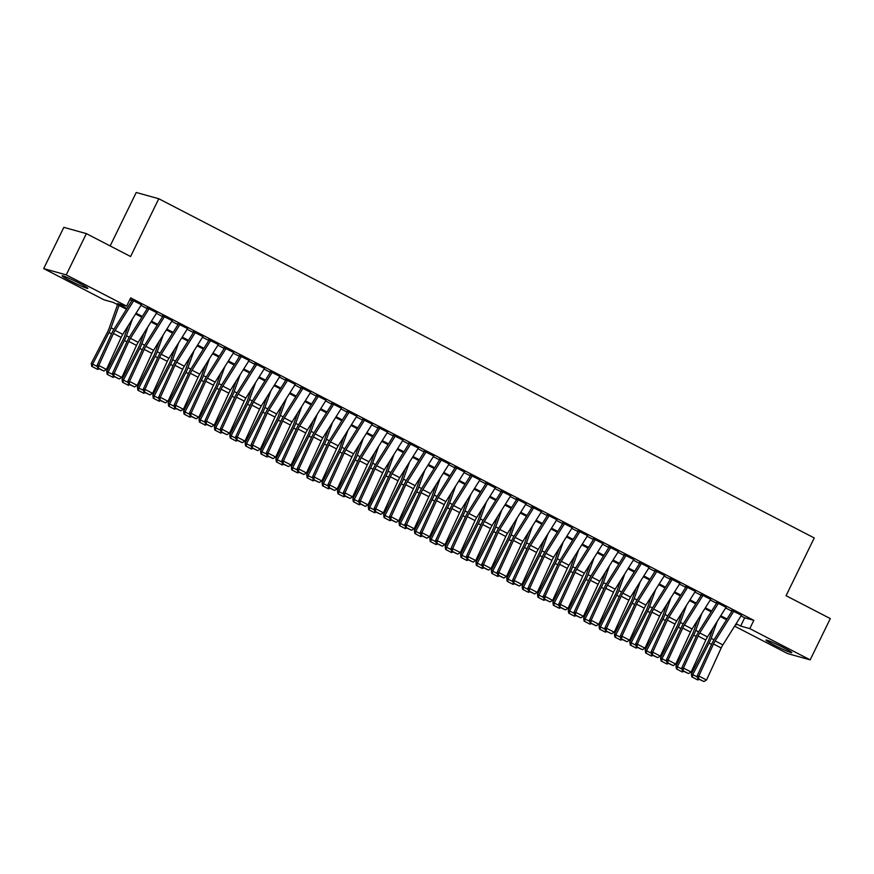 <?xml version="1.0" encoding="UTF-8"?>
<svg xmlns="http://www.w3.org/2000/svg" width="874" height="874" viewBox="0 0 874 874"><rect width="100%" height="100%" fill="white"/><g stroke="black" fill="none" stroke-linecap="round" stroke-linejoin="round"><path stroke-width="1.31" d="M79.731 283.416A14.355 0.95 26 0 1 87.87 288.387A14.355 0.95 26 0 1 70.226 280.772A14.355 0.95 26 0 1 62.076 275.802A14.355 0.95 26 0 1 79.731 283.416M783.65 647.7A14.355 0.95 26 0 1 791.8 652.659A14.355 0.95 26 0 1 774.146 645.045A14.355 0.95 26 0 1 766.006 640.074A14.355 0.95 26 0 1 783.65 647.7M110.157 245.933L136.235 192.477L158.773 198.748L814.24 537.947L786.065 595.707L830.3 618.595L810.176 659.859L787.638 653.588L734.619 626.145M126.468 309.254L113.227 302.404L104.093 299.858L43.7 268.602L66.238 274.884L126.632 306.14L117.498 303.595L126.959 308.489M66.238 274.884L86.362 233.62L63.824 227.349L43.7 268.602M141.38 304.731L131.646 299.815M156.774 312.695L147.029 307.779M172.156 320.66L162.411 315.733M187.539 328.613L177.804 323.697M202.932 336.577L193.187 331.661M218.314 344.542L208.569 339.625M233.697 352.506L223.963 347.59M249.09 360.47L239.345 355.543M264.472 368.435L254.738 363.508M279.866 376.388L270.121 371.472M295.248 384.352L285.503 379.436M310.631 392.317L300.896 387.401M326.024 400.281L316.279 395.365M341.406 408.245L331.661 403.318M356.789 416.199L347.054 411.283M372.182 424.163L362.437 419.247M387.564 432.127L377.83 427.211M402.947 440.092L393.213 435.176M418.34 448.056L408.595 443.129M433.723 456.01L423.988 451.093M449.116 463.974L439.371 459.058M464.498 471.938L454.753 467.022M479.881 479.902L470.146 474.986M495.274 487.867L485.529 482.951M510.656 495.831L500.922 490.904M526.039 503.785L516.305 498.868M541.432 511.749L531.687 506.833M556.814 519.713L547.08 514.797M572.208 527.678L562.463 522.761M587.59 535.642L577.845 530.715M602.973 543.595L593.238 538.679M618.366 551.56L608.621 546.643M633.748 559.524L624.003 554.608M649.131 567.488L639.397 562.572M664.524 575.453L654.779 570.525M679.906 583.417L670.172 578.49M695.289 591.37L685.555 586.454M710.682 599.335L700.937 594.418M726.065 607.299L716.33 602.383M741.032 615.93L744.67 617.809L753.814 620.354L130.663 297.881L126.632 306.14M129.811 299.629L131.854 300.689M140.965 305.397L147.236 308.642M156.348 313.362L162.619 316.607M171.741 321.326L178.012 324.571M187.123 329.29L193.394 332.535M202.506 337.244L208.788 340.499M217.899 345.208L224.17 348.453M233.282 353.172L239.552 356.417M248.664 361.137L254.946 364.382M264.057 369.101L270.328 372.346M279.44 377.065L285.711 380.31M294.822 385.019L301.104 388.274M310.215 392.983L316.486 396.228M325.598 400.947L331.869 404.192M340.991 408.912L347.262 412.157M356.373 416.876L362.644 420.121M371.756 424.83L378.038 428.085M387.149 432.794L393.42 436.039M402.532 440.758L408.803 444.003M417.914 448.723L424.196 451.967M433.307 456.687L439.578 459.932M448.69 464.651L454.961 467.896M464.083 472.605L470.354 475.86M479.465 480.569L485.736 483.814M494.848 488.533L501.13 491.778M510.241 496.498L516.512 499.742M525.624 504.462L531.895 507.707M541.006 512.415L547.288 515.671M556.399 520.38L562.67 523.624M571.782 528.344L578.053 531.589M587.164 536.308L593.446 539.553M602.557 544.273L608.828 547.517M617.94 552.226L624.222 555.482M633.333 560.19L639.604 563.435M648.716 568.155L654.987 571.399M664.098 576.119L670.38 579.364M679.491 584.083L685.762 587.328M694.874 592.048L701.145 595.292M710.256 600.001L716.538 603.257M725.649 607.965L731.92 611.21M741.458 615.263L731.713 610.347M86.362 233.62L130.597 256.519L158.773 198.748M753.814 620.354L749.783 628.614L810.176 659.859M736.137 623.73L740.649 626.068L749.783 628.614M136.071 313.198L142.342 316.443M151.453 321.162L157.724 324.407M166.836 329.127L173.118 332.371M182.229 337.091L188.5 340.336M197.611 345.055L203.882 348.3M213.005 353.009L219.276 356.264M228.387 360.973L234.658 364.218M243.77 368.937L250.051 372.182M259.163 376.902L265.434 380.146M274.545 384.866L280.816 388.111M289.928 392.819L296.21 396.075M305.321 400.784L311.592 404.028M320.703 408.748L326.974 411.993M336.086 416.712L342.368 419.957M351.479 424.677L357.75 427.921M366.862 432.641L373.132 435.886M382.255 440.594L388.526 443.85M397.637 448.559L403.908 451.803M413.02 456.523L419.302 459.768M428.413 464.487L434.684 467.732M443.795 472.452L450.066 475.696M459.178 480.405L465.46 483.661M474.571 488.369L480.842 491.614M489.953 496.334L496.224 499.578M505.347 504.298L511.618 507.543M520.729 512.262L527 515.507M536.112 520.216L542.393 523.471M551.505 528.18L557.776 531.425M566.887 536.144L573.158 539.389M582.27 544.109L588.552 547.353M597.663 552.073L603.934 555.318M613.045 560.037L619.316 563.282M628.428 567.991L634.71 571.246M643.821 575.955L650.092 579.2M659.204 583.919L665.485 587.164M674.597 591.884L680.868 595.128M689.979 599.848L696.25 603.093M705.362 607.801L711.644 611.057M720.755 615.766L727.026 619.011M735.558 624.648L736.378 624.877L735.657 624.506M726.545 619.786L720.274 616.541M711.152 611.822L704.881 608.577M695.77 603.858L689.499 600.613M680.387 595.893L674.105 592.648M664.994 587.94L658.723 584.684M649.611 579.975L643.34 576.731M634.229 572.011L627.947 568.766M618.836 564.047L612.565 560.802M603.453 556.082L597.182 552.838M588.06 548.129L581.789 544.873M572.678 540.165L566.407 536.92M557.295 532.2L551.013 528.956M541.902 524.236L535.631 520.991M526.519 516.272L520.249 513.027M511.137 508.307L504.855 505.063M495.744 500.354L489.473 497.098M480.361 492.39L474.09 489.145M464.979 484.425L458.697 481.181M449.586 476.461L443.315 473.216M434.203 468.497L427.921 465.252M418.81 460.543L412.539 457.288M403.427 452.579L397.157 449.334M388.045 444.615L381.763 441.37M372.652 436.65L366.381 433.406M357.269 428.686L350.998 425.441M341.887 420.733L335.605 417.477M326.494 412.768L320.223 409.524M311.111 404.804L304.84 401.559M295.718 396.84L289.447 393.595M280.336 388.875L274.065 385.631M264.953 380.911L258.671 377.666M249.56 372.958L243.289 369.702M234.177 364.993L227.906 361.749M218.795 357.029L212.513 353.784M203.402 349.065L197.131 345.82M188.019 341.1L181.748 337.856M172.626 333.147L166.355 329.891M157.244 325.183L150.973 321.938M141.861 317.218L135.579 313.974M744.67 617.809L740.649 626.068M741.567 615.077L722.864 644.892A9.199 3.103 -62.6 0 0 721.192 647.973L706.542 680.005L698.85 676.028L698.512 678.737L697.845 678.694L703.898 681.523L698.512 678.737M733.876 611.101L715.172 640.904A9.199 3.103 -62.6 0 0 713.501 643.996L698.85 676.028L697.179 675.897L711.84 643.876A13.798 4.654 117.4 0 1 714.331 639.244L732.281 610.642M697.179 675.897L697.845 678.694M703.898 681.523L706.542 680.005M713.108 627.958L709.087 639.211A9.199 3.103 117.4 0 1 707.7 642.379L691.345 673.93L692.721 674.652L709.076 643.1A13.798 4.654 -62.6 0 0 711.152 638.348L717.183 621.458M699.047 679.306L697.747 679.95L691.815 676.869L691.345 673.93M692.361 677.164L692.721 674.652L697.474 677.121M726.185 607.113L707.47 636.928A9.199 3.103 -62.6 0 0 705.81 640.019L691.159 672.04L683.457 668.064L683.129 670.773L682.463 670.729L688.515 673.559L683.129 670.773M718.494 603.136L699.779 632.951A9.199 3.103 -62.6 0 0 698.118 636.032L683.457 668.064L681.796 667.933L696.458 635.911A13.798 4.654 117.4 0 1 698.949 631.279L716.899 602.678M681.796 667.933L682.463 670.729M688.515 673.559L691.159 672.04M710.791 599.149L692.088 628.963A9.199 3.103 -62.6 0 0 690.427 632.055L675.766 664.076L668.075 660.099L667.747 662.809L667.081 662.765L673.133 665.606L667.747 662.809M703.1 595.172L684.397 624.986A9.199 3.103 -62.6 0 0 682.725 628.067L668.075 660.099L666.414 659.968L681.064 627.947A13.798 4.654 117.4 0 1 683.566 623.315L701.516 594.713M666.414 659.968L667.081 662.765M673.133 665.606L675.766 664.076M695.409 591.195L676.705 620.999A9.199 3.103 -62.6 0 0 675.034 624.091L660.383 656.123L652.692 652.135L652.354 654.855L651.687 654.801L657.74 657.641L652.354 654.855M687.718 587.208L669.003 617.022A9.199 3.103 -62.6 0 0 667.343 620.114L652.692 652.135L651.021 652.015L665.682 619.983A13.798 4.654 117.4 0 1 668.173 615.351L686.123 586.749M651.021 652.015L651.687 654.801M657.74 657.641L660.383 656.123M680.027 583.231L661.312 613.045A9.199 3.103 -62.6 0 0 659.651 616.126L644.99 648.158L637.299 644.171L636.971 646.891L636.305 646.836L642.357 649.677L636.971 646.891M672.324 579.244L653.621 609.058A9.199 3.103 -62.6 0 0 651.96 612.15L637.299 644.171L635.638 644.051L650.289 612.019A13.798 4.654 117.4 0 1 652.791 607.386L670.74 578.785M635.638 644.051L636.305 646.836M642.357 649.677L644.99 648.158M697.714 619.994L693.705 631.257A9.199 3.103 117.4 0 1 692.317 634.415L675.963 665.977L677.328 666.698L693.683 635.136A13.798 4.654 -62.6 0 0 695.77 630.394L701.8 613.493M683.665 671.341L682.365 671.986L676.421 668.905L675.963 665.977M676.979 669.2L677.328 666.698L682.091 669.156M682.332 612.029L678.311 623.293A9.199 3.103 117.4 0 1 676.924 626.461L660.569 658.013L661.946 658.734L678.3 627.171A13.798 4.654 -62.6 0 0 680.376 622.43L686.407 605.529M668.271 663.388L666.971 664.021L661.039 660.952L660.569 658.013M661.585 661.236L661.946 658.734L666.698 661.192M666.949 604.065L662.929 615.329A9.199 3.103 117.4 0 1 661.542 618.497L645.187 650.048L646.563 650.769L662.918 619.218A13.798 4.654 -62.6 0 0 664.994 614.466L671.024 597.565M652.889 655.424L651.589 656.057L645.657 652.987L645.187 650.048M646.203 653.271L646.563 650.769L651.316 653.228M651.556 596.101L647.536 607.364A9.199 3.103 117.4 0 1 646.159 610.533L629.804 642.084L631.17 642.805L647.525 611.254A13.798 4.654 -62.6 0 0 649.611 606.501L655.642 589.6M637.496 647.459L636.196 648.093L630.263 645.023L629.804 642.084M630.809 645.307L631.17 642.805L635.922 645.263M664.633 575.267L645.93 605.081A9.199 3.103 -62.6 0 0 644.269 608.162L629.608 640.194L621.917 636.206L621.578 638.927L620.922 638.872L626.964 641.713L621.578 638.927M656.942 571.29L638.239 601.094A9.199 3.103 -62.6 0 0 636.567 604.185L621.917 636.206L620.256 636.086L634.906 604.065A13.798 4.654 117.4 0 1 637.408 599.422L655.347 570.82M620.256 636.086L620.922 638.872M626.964 641.713L629.608 640.194M636.174 588.147L632.153 599.4A9.199 3.103 117.4 0 1 630.766 602.568L614.411 634.12L615.788 634.841L632.142 603.289A13.798 4.654 -62.6 0 0 634.218 598.537L640.249 581.647M622.113 639.495L620.813 640.139L614.881 637.059L614.411 634.12M615.427 637.354L615.788 634.841L620.54 637.299M649.251 567.302L630.547 597.117A9.199 3.103 -62.6 0 0 628.876 600.209L614.225 632.23L606.523 628.253L606.195 630.962L605.529 630.919L611.582 633.748L606.195 630.962M641.56 563.326L622.845 593.129A9.199 3.103 -62.6 0 0 621.185 596.221L606.523 628.253L604.863 628.122L619.524 596.101A13.798 4.654 117.4 0 1 622.015 591.469L639.965 562.867M604.863 628.122L605.529 630.919M611.582 633.748L614.225 632.23M620.791 580.183L616.771 591.436A9.199 3.103 117.4 0 1 615.383 594.604L599.029 626.155L600.405 626.876L616.76 595.325A13.798 4.654 -62.6 0 0 618.836 590.584L624.866 573.683M606.731 631.531L605.431 632.175L599.488 629.094L599.029 626.155M600.045 629.389L600.405 626.876L605.158 629.346M633.869 559.338L615.154 589.152A9.199 3.103 -62.6 0 0 613.493 592.244L598.832 624.265L591.141 620.289L590.813 622.998L590.147 622.954L596.199 625.795L590.813 622.998M626.166 555.361L607.463 585.176A9.199 3.103 -62.6 0 0 605.802 588.257L591.141 620.289L589.48 620.158L604.131 588.136A13.798 4.654 117.4 0 1 606.632 583.504L624.582 554.903M589.48 620.158L590.147 622.954M596.199 625.795L598.832 624.265M605.398 572.219L601.378 583.482A9.199 3.103 117.4 0 1 599.99 586.64L583.635 618.202L585.012 618.923L601.367 587.361A13.798 4.654 -62.6 0 0 603.453 582.619L609.484 565.718M591.337 623.577L590.037 624.211L584.105 621.141L583.635 618.202M584.651 621.425L585.012 618.923L589.764 621.381M618.475 551.385L599.772 581.188A9.199 3.103 -62.6 0 0 598.1 584.28L583.45 616.301L575.758 612.324L575.42 615.045L574.753 614.99L580.806 617.831L575.42 615.045M610.784 547.397L592.08 577.211A9.199 3.103 -62.6 0 0 590.409 580.303L575.758 612.324L574.087 612.204L588.748 580.172A13.798 4.654 117.4 0 1 591.239 575.54L609.189 546.938M574.087 612.204L574.753 614.99M580.806 617.831L583.45 616.301M590.016 564.254L585.995 575.518A9.199 3.103 117.4 0 1 584.608 578.686L568.253 610.238L569.63 610.959L585.984 579.407A13.798 4.654 -62.6 0 0 588.06 574.655L594.091 557.754M575.955 615.613L574.655 616.246L568.723 613.177L568.253 610.238M569.269 613.461L569.63 610.959L574.382 613.417M603.093 543.42L584.378 573.224A9.199 3.103 -62.6 0 0 582.718 576.316L568.067 608.348L560.365 604.36L560.037 607.08L559.371 607.026L565.423 609.866L560.037 607.08M595.402 539.433L576.687 569.247A9.199 3.103 -62.6 0 0 575.026 572.339L560.365 604.36L558.704 604.24L573.366 572.208A13.798 4.654 117.4 0 1 575.857 567.576L593.807 538.974M558.704 604.24L559.371 607.026M565.423 609.866L568.067 608.348M574.622 556.29L570.613 567.554A9.199 3.103 117.4 0 1 569.225 570.722L552.871 602.273L554.247 602.994L570.591 571.443A13.798 4.654 -62.6 0 0 572.678 566.691L578.708 549.79M560.573 607.649L559.273 608.282L553.329 605.212L552.871 602.273M553.887 605.496L554.247 602.994L558.999 605.453M587.699 535.456L568.996 565.27A9.199 3.103 -62.6 0 0 567.335 568.351L552.674 600.383L544.983 596.396L544.655 599.116L543.989 599.061L550.041 601.902L544.655 599.116M580.008 531.468L561.305 561.283A9.199 3.103 -62.6 0 0 559.644 564.375L544.983 596.396L543.322 596.276L557.973 564.243A13.798 4.654 117.4 0 1 560.474 559.611L578.424 531.01M543.322 596.276L543.989 599.061M550.041 601.902L552.674 600.383M559.24 548.337L555.219 559.589A9.199 3.103 117.4 0 1 553.832 562.758L537.477 594.309L538.854 595.03L555.208 563.479A13.798 4.654 -62.6 0 0 557.284 558.726L563.315 541.836M545.179 599.684L543.879 600.329L537.947 597.248L537.477 594.309M538.493 597.532L538.854 595.03L543.606 597.488M572.317 527.492L553.613 557.306A9.199 3.103 -62.6 0 0 551.942 560.398L537.292 592.419L529.6 588.442L529.262 591.152L528.595 591.108L534.648 593.938L529.262 591.152M564.626 523.515L545.911 553.318A9.199 3.103 -62.6 0 0 544.251 556.41L529.6 588.442L527.929 588.311L542.59 556.29A13.798 4.654 117.4 0 1 545.081 551.658L563.031 523.056M527.929 588.311L528.595 591.108M534.648 593.938L537.292 592.419M543.857 540.372L539.837 551.625A9.199 3.103 117.4 0 1 538.45 554.793L522.095 586.345L523.471 587.066L539.826 555.514A13.798 4.654 -62.6 0 0 541.902 550.762L547.932 533.872M529.797 591.72L528.497 592.364L522.565 589.284L522.095 586.345M523.111 589.579L523.471 587.066L528.224 589.535M556.935 519.527L538.22 549.342A9.199 3.103 -62.6 0 0 536.56 552.434L521.898 584.455L514.207 580.478L513.879 583.187L513.213 583.144L519.265 585.973L513.879 583.187M549.233 515.551L530.529 545.365A9.199 3.103 -62.6 0 0 528.868 548.446L514.207 580.478L512.546 580.347L527.197 548.326A13.798 4.654 117.4 0 1 529.699 543.694L547.648 515.092M512.546 580.347L513.213 583.144M519.265 585.973L521.898 584.455M528.464 532.408L524.444 543.672A9.199 3.103 117.4 0 1 523.067 546.829L506.712 578.391L508.078 579.112L524.433 547.55A13.798 4.654 -62.6 0 0 526.519 542.809L532.55 525.908M514.404 583.756L513.104 584.4L507.171 581.319L506.712 578.391M507.728 581.614L508.078 579.112L512.841 581.571M513.082 524.444L509.061 535.707A9.199 3.103 117.4 0 1 507.674 538.876L491.319 570.427L492.696 571.148L509.05 539.597A13.798 4.654 -62.6 0 0 511.126 534.844L517.157 517.943M499.021 575.802L497.721 576.436L491.789 573.366L491.319 570.427M492.335 573.65L492.696 571.148L497.448 573.606M497.699 516.479L493.679 527.743A9.199 3.103 117.4 0 1 492.291 530.911L475.937 562.463L477.313 563.184L493.668 531.632A13.798 4.654 -62.6 0 0 495.744 526.88L501.774 509.979M483.639 567.838L482.339 568.471L476.396 565.402L475.937 562.463M476.953 565.686L477.313 563.184L482.066 565.642M541.541 511.563L522.838 541.377A9.199 3.103 -62.6 0 0 521.177 544.469L506.516 576.49L498.825 572.514L498.497 575.234L497.83 575.179L503.872 578.02L498.497 575.234M533.85 507.586L515.147 537.401A9.199 3.103 -62.6 0 0 513.475 540.482L498.825 572.514L497.164 572.394L511.814 540.361A13.798 4.654 117.4 0 1 514.316 535.729L532.255 507.128M497.164 572.394L497.83 575.179M503.872 578.02L506.516 576.49M526.159 503.61L507.455 533.413A9.199 3.103 -62.6 0 0 505.784 536.505L491.133 568.537L483.442 564.549L483.103 567.27L482.437 567.215L488.49 570.056L483.103 567.27M518.468 499.622L499.753 529.436A9.199 3.103 -62.6 0 0 498.093 532.528L483.442 564.549L481.771 564.429L496.432 532.397A13.798 4.654 117.4 0 1 498.923 527.765L516.873 499.163M481.771 564.429L482.437 567.215M488.49 570.056L491.133 568.537M510.777 495.645L492.062 525.46A9.199 3.103 -62.6 0 0 490.401 528.541L475.74 560.573L468.049 556.585L467.721 559.305L467.055 559.251L473.107 562.091L467.721 559.305M503.074 491.658L484.371 521.472A9.199 3.103 -62.6 0 0 482.71 524.564L468.049 556.585L466.388 556.465L481.039 524.433A13.798 4.654 117.4 0 1 483.541 519.801L501.49 491.199M466.388 556.465L467.055 559.251M473.107 562.091L475.74 560.573M482.306 508.515L478.286 519.779A9.199 3.103 117.4 0 1 476.898 522.947L460.554 554.498L461.92 555.219L478.275 523.668A13.798 4.654 -62.6 0 0 480.361 518.916L486.392 502.015M468.246 559.873L466.945 560.507L461.013 557.437L460.554 554.498M461.559 557.721L461.92 555.219L466.672 557.678M495.383 487.681L476.68 517.495A9.199 3.103 -62.6 0 0 475.019 520.576L460.358 552.608L452.666 548.632L452.328 551.341L451.661 551.286L457.714 554.127L452.328 551.341M487.692 483.704L468.988 513.508A9.199 3.103 -62.6 0 0 467.317 516.6L452.666 548.632L450.995 548.501L465.656 516.479A13.798 4.654 117.4 0 1 468.147 511.847L486.097 483.246M450.995 548.501L451.661 551.286M457.714 554.127L460.358 552.608M466.924 500.562L462.903 511.814A9.199 3.103 117.4 0 1 461.516 514.983L445.161 546.534L446.538 547.255L462.892 515.704A13.798 4.654 -62.6 0 0 464.968 510.951L470.999 494.061M452.863 551.909L451.563 552.554L445.631 549.473L445.161 546.534M446.177 549.768L446.538 547.255L451.29 549.713M480.001 479.717L461.286 509.531A9.199 3.103 -62.6 0 0 459.626 512.623L444.975 544.644L437.273 540.667L436.945 543.377L436.279 543.333L442.331 546.163L436.945 543.377M472.31 475.74L453.595 505.554A9.199 3.103 -62.6 0 0 451.934 508.635L437.273 540.667L435.613 540.536L450.274 508.515A13.798 4.654 117.4 0 1 452.765 503.883L470.715 475.281M435.613 540.536L436.279 543.333M442.331 546.163L444.975 544.644M451.53 492.597L447.521 503.861A9.199 3.103 117.4 0 1 446.133 507.018L429.779 538.581L431.155 539.291L447.499 507.739A13.798 4.654 -62.6 0 0 449.586 502.998L455.616 486.097M437.481 543.945L436.181 544.589L430.237 541.509L429.779 538.581M430.795 541.804L431.155 539.291L435.908 541.76M464.607 471.752L445.904 501.567A9.199 3.103 -62.6 0 0 444.243 504.659L429.582 536.68L421.891 532.703L421.563 535.412L420.897 535.369L426.949 538.209L421.563 535.412M456.916 467.776L438.213 497.59A9.199 3.103 -62.6 0 0 436.552 500.671L421.891 532.703L420.23 532.572L434.881 500.551A13.798 4.654 117.4 0 1 437.382 495.919L455.332 467.317M420.23 532.572L420.897 535.369M426.949 538.209L429.582 536.68M436.148 484.633L432.127 495.897A9.199 3.103 117.4 0 1 430.74 499.054L414.385 530.616L415.762 531.337L432.117 499.775A13.798 4.654 -62.6 0 0 434.192 495.034L440.234 478.133M422.087 535.991L420.787 536.625L414.855 533.555L414.385 530.616M415.401 533.839L415.762 531.337L420.514 533.796M449.225 463.799L430.521 493.602A9.199 3.103 -62.6 0 0 428.85 496.694L414.2 528.715L406.508 524.739L406.17 527.459L405.503 527.404L411.556 530.245L406.17 527.459M441.534 459.811L422.83 489.626A9.199 3.103 -62.6 0 0 421.159 492.718L406.508 524.739L404.837 524.619L419.498 492.586A13.798 4.654 117.4 0 1 421.989 487.954L439.939 459.353M404.837 524.619L405.503 527.404M411.556 530.245L414.2 528.715M420.765 476.669L416.745 487.932A9.199 3.103 117.4 0 1 415.358 491.101L399.003 522.652L400.379 523.373L416.734 491.822A13.798 4.654 -62.6 0 0 418.81 487.069L424.84 470.168M406.705 528.027L405.405 528.661L399.473 525.591L399.003 522.652M400.019 525.875L400.379 523.373L405.132 525.831M433.843 455.835L415.128 485.638A9.199 3.103 -62.6 0 0 413.468 488.73L398.806 520.762L391.115 516.774L390.787 519.495L390.121 519.44L396.173 522.281L390.787 519.495M426.151 451.847L407.437 481.661A9.199 3.103 -62.6 0 0 405.776 484.753L391.115 516.774L389.454 516.654L404.116 484.622A13.798 4.654 117.4 0 1 406.607 479.99L424.556 451.388M389.454 516.654L390.121 519.44M396.173 522.281L398.806 520.762M405.372 468.704L401.352 479.968A9.199 3.103 117.4 0 1 399.975 483.136L383.62 514.688L384.986 515.409L401.341 483.857A13.798 4.654 -62.6 0 0 403.427 479.105L409.458 462.204M391.323 520.063L390.023 520.696L384.079 517.627L383.62 514.688M384.636 517.911L384.986 515.409L389.749 517.867M418.449 447.87L399.746 477.685A9.199 3.103 -62.6 0 0 398.085 480.766L383.424 512.798L375.733 508.81L375.405 511.53L374.738 511.476L380.78 514.316L375.405 511.53M410.758 443.894L392.055 473.697A9.199 3.103 -62.6 0 0 390.383 476.789L375.733 508.81L374.072 508.69L388.722 476.658A13.798 4.654 117.4 0 1 391.224 472.026L409.163 443.424M374.072 508.69L374.738 511.476M380.78 514.316L383.424 512.798M389.99 460.751L385.969 472.004A9.199 3.103 117.4 0 1 384.582 475.172L368.227 506.723L369.604 507.444L385.958 475.893A13.798 4.654 -62.6 0 0 388.034 471.141L394.065 454.251M375.929 512.098L374.629 512.743L368.697 509.662L368.227 506.723M369.243 509.957L369.604 507.444L374.356 509.903M403.067 439.906L384.363 469.72A9.199 3.103 -62.6 0 0 382.692 472.812L368.041 504.833L360.35 500.857L360.012 503.566L359.345 503.522L365.398 506.352L360.012 503.566M395.376 435.929L376.661 465.733A9.199 3.103 -62.6 0 0 375.001 468.825L360.35 500.857L358.679 500.726L373.34 468.704A13.798 4.654 117.4 0 1 375.831 464.072L393.781 435.471M358.679 500.726L359.345 503.522M365.398 506.352L368.041 504.833M374.607 452.787L370.587 464.039A9.199 3.103 117.4 0 1 369.199 467.208L352.845 498.759L354.221 499.48L370.576 467.929A13.798 4.654 -62.6 0 0 372.652 463.187L378.682 446.286M360.547 504.134L359.247 504.779L353.315 501.698L352.845 498.759M353.861 501.993L354.221 499.48L358.974 501.949M387.685 431.942L368.97 461.756A9.199 3.103 -62.6 0 0 367.309 464.848L352.648 496.869L344.957 492.892L344.629 495.602L343.963 495.558L350.015 498.388L344.629 495.602M379.982 427.965L361.279 457.779A9.199 3.103 -62.6 0 0 359.618 460.86L344.957 492.892L343.296 492.761L357.947 460.74A13.798 4.654 117.4 0 1 360.449 456.108L378.398 427.506M343.296 492.761L343.963 495.558M350.015 498.388L352.648 496.869M372.291 423.977L353.588 453.792A9.199 3.103 -62.6 0 0 351.927 456.884L337.266 488.905L329.574 484.928L329.236 487.648L328.58 487.594L334.622 490.434L329.236 487.648M364.6 420.001L345.896 449.815A9.199 3.103 -62.6 0 0 344.225 452.907L329.574 484.928L327.903 484.808L342.564 452.776A13.798 4.654 117.4 0 1 345.066 448.144L363.005 419.542M327.903 484.808L328.58 487.594M334.622 490.434L337.266 488.905M356.909 416.024L338.205 445.827A9.199 3.103 -62.6 0 0 336.534 448.919L321.883 480.951L314.181 476.964L313.853 479.684L313.187 479.629L319.239 482.47L313.853 479.684M349.218 412.036L330.503 441.851A9.199 3.103 -62.6 0 0 328.843 444.942L314.181 476.964L312.521 476.843L327.182 444.811A13.798 4.654 117.4 0 1 329.673 440.179L347.623 411.578M312.521 476.843L313.187 479.629M319.239 482.47L321.883 480.951M359.214 444.822L355.194 456.086A9.199 3.103 117.4 0 1 353.817 459.243L337.462 490.806L338.828 491.527L355.183 459.964A13.798 4.654 -62.6 0 0 357.269 455.223L363.3 438.322M345.154 496.17L343.853 496.814L337.921 493.744L337.462 490.806M338.467 494.029L338.828 491.527L343.58 493.985M343.832 436.858L339.811 448.122A9.199 3.103 117.4 0 1 338.424 451.29L322.069 482.841L323.446 483.562L339.8 452.011A13.798 4.654 -62.6 0 0 341.876 447.259L347.907 430.358M329.771 488.216L328.471 488.85L322.539 485.78L322.069 482.841M323.085 486.064L323.446 483.562L328.198 486.02M328.438 428.894L324.429 440.157A9.199 3.103 117.4 0 1 323.041 443.326L306.687 474.877L308.063 475.598L324.418 444.047A13.798 4.654 -62.6 0 0 326.494 439.294L332.524 422.393M314.389 480.252L313.089 480.886L307.145 477.816L306.687 474.877M307.703 478.1L308.063 475.598L312.816 478.056M341.526 408.06L322.812 437.874A9.199 3.103 -62.6 0 0 321.151 440.955L306.49 472.987L298.799 468.999L298.471 471.72L297.805 471.665L303.857 474.506L298.471 471.72M333.824 404.072L315.121 433.886A9.199 3.103 -62.6 0 0 313.46 436.978L298.799 468.999L297.138 468.879L311.789 436.847A13.798 4.654 117.4 0 1 314.29 432.215L332.24 403.613M297.138 468.879L297.805 471.665M303.857 474.506L306.49 472.987M313.056 420.94L309.035 432.193A9.199 3.103 117.4 0 1 307.648 435.361L291.293 466.913L292.67 467.634L309.025 436.082A13.798 4.654 -62.6 0 0 311.1 431.33L317.142 414.429M298.995 472.288L297.695 472.932L291.763 469.851L291.293 466.913M292.309 470.136L292.67 467.634L297.422 470.092M326.133 400.095L307.429 429.91A9.199 3.103 -62.6 0 0 305.758 432.991L291.108 465.023L283.416 461.046L283.078 463.755L282.411 463.712L288.464 466.541L283.078 463.755M318.442 396.119L299.738 425.922A9.199 3.103 -62.6 0 0 298.067 429.014L283.416 461.046L281.745 460.915L296.406 428.894A13.798 4.654 117.4 0 1 298.897 424.261L316.847 395.66M281.745 460.915L282.411 463.712M288.464 466.541L291.108 465.023M297.673 412.976L293.653 424.229A9.199 3.103 117.4 0 1 292.266 427.397L275.911 458.948L277.287 459.669L293.642 428.118A13.798 4.654 -62.6 0 0 295.718 423.366L301.748 406.476M283.613 464.323L282.313 464.968L276.381 461.887L275.911 458.948M276.927 462.182L277.287 459.669L282.04 462.138M310.751 392.131L292.036 421.945A9.199 3.103 -62.6 0 0 290.376 425.037L275.725 457.058L268.023 453.082L267.695 455.791L267.029 455.747L273.081 458.577L267.695 455.791M303.059 388.154L284.345 417.969A9.199 3.103 -62.6 0 0 282.684 421.049L268.023 453.082L266.362 452.951L281.024 420.929A13.798 4.654 117.4 0 1 283.515 416.297L301.464 387.695M266.362 452.951L267.029 455.747M273.081 458.577L275.725 457.058M282.28 405.012L278.271 416.275A9.199 3.103 117.4 0 1 276.883 419.433L260.528 450.995L261.894 451.716L278.249 420.154A13.798 4.654 -62.6 0 0 280.336 415.412L286.366 398.511M268.231 456.359L266.931 457.004L260.987 453.923L260.528 450.995M261.545 454.218L261.894 451.716L266.657 454.174M295.357 384.167L276.654 413.981A9.199 3.103 -62.6 0 0 274.993 417.073L260.332 449.094L252.641 445.117L252.313 447.827L251.646 447.783L257.699 450.623L252.313 447.827M287.666 380.19L268.963 410.004A9.199 3.103 -62.6 0 0 267.302 413.085L252.641 445.117L250.98 444.986L265.63 412.965A13.798 4.654 117.4 0 1 268.132 408.333L286.082 379.731M250.98 444.986L251.646 447.783M257.699 450.623L260.332 449.094M266.898 397.047L262.877 408.311A9.199 3.103 117.4 0 1 261.49 411.479L245.135 443.031L246.512 443.752L262.866 412.189A13.798 4.654 -62.6 0 0 264.942 407.448L270.973 390.547M252.837 448.406L251.537 449.039L245.605 445.969L245.135 443.031M246.151 446.253L246.512 443.752L251.264 446.21M279.975 376.213L261.271 406.017A9.199 3.103 -62.6 0 0 259.6 409.108L244.949 441.141L237.258 437.153L236.92 439.873L236.253 439.819L242.306 442.659L236.92 439.873M272.284 372.226L253.569 402.04A9.199 3.103 -62.6 0 0 251.909 405.132L237.258 437.153L235.587 437.033L250.248 405.001A13.798 4.654 117.4 0 1 252.739 400.368L270.689 371.767M235.587 437.033L236.253 439.819M242.306 442.659L244.949 441.141M264.593 368.249L245.878 398.063A9.199 3.103 -62.6 0 0 244.217 401.144L229.556 433.176L221.865 429.189L221.537 431.909L220.871 431.854L226.923 434.695L221.537 431.909M256.89 364.261L238.187 394.076A9.199 3.103 -62.6 0 0 236.526 397.167L221.865 429.189L220.204 429.068L234.855 397.036A13.798 4.654 117.4 0 1 237.357 392.404L255.306 363.803M220.204 429.068L220.871 431.854M226.923 434.695L229.556 433.176M249.199 360.285L230.496 390.099A9.199 3.103 -62.6 0 0 228.835 393.18L214.174 425.212L206.483 421.235L206.144 423.945L205.488 423.89L211.53 426.731L206.144 423.945M241.508 356.308L222.804 386.111A9.199 3.103 -62.6 0 0 221.133 389.203L206.483 421.235L204.822 421.104L219.472 389.083A13.798 4.654 117.4 0 1 221.974 384.44L239.913 355.838M204.822 421.104L205.488 423.89M211.53 426.731L214.174 425.212M251.515 389.083L247.495 400.347A9.199 3.103 117.4 0 1 246.107 403.515L229.753 435.066L231.129 435.787L247.484 404.236A13.798 4.654 -62.6 0 0 249.56 399.484L255.59 382.583M237.455 440.441L236.155 441.075L230.223 438.005L229.753 435.066M230.769 438.289L231.129 435.787L235.882 438.245M236.122 381.119L232.102 392.382A9.199 3.103 117.4 0 1 230.725 395.551L214.37 427.102L215.736 427.823L232.091 396.272A13.798 4.654 -62.6 0 0 234.177 391.519L240.208 374.618M222.062 432.477L220.761 433.111L214.829 430.041L214.37 427.102M215.386 430.325L215.736 427.823L220.499 430.281M220.74 373.165L216.719 384.418A9.199 3.103 117.4 0 1 215.332 387.586L198.977 419.138L200.354 419.859L216.708 388.307A13.798 4.654 -62.6 0 0 218.784 383.555L224.815 366.665M206.679 424.513L205.379 425.157L199.447 422.076L198.977 419.138M199.993 422.371L200.354 419.859L205.106 422.317M233.817 352.32L215.113 382.135A9.199 3.103 -62.6 0 0 213.442 385.226L198.791 417.248L191.089 413.271L190.761 415.98L190.095 415.937L196.147 418.766L190.761 415.98M226.126 348.344L207.411 378.147A9.199 3.103 -62.6 0 0 205.751 381.239L191.089 413.271L189.429 413.14L204.09 381.119A13.798 4.654 117.4 0 1 206.581 376.486L224.531 347.885M189.429 413.14L190.095 415.937M196.147 418.766L198.791 417.248M205.357 365.201L201.337 376.454A9.199 3.103 117.4 0 1 199.949 379.622L183.595 411.173L184.971 411.894L201.326 380.343A13.798 4.654 -62.6 0 0 203.402 375.602L209.432 358.701M191.297 416.548L189.997 417.193L184.053 414.112L183.595 411.173M184.611 414.407L184.971 411.894L189.724 414.363M218.434 344.356L199.72 374.17A9.199 3.103 -62.6 0 0 198.059 377.262L183.398 409.283L175.707 405.307L175.379 408.016L174.713 407.972L180.765 410.813L175.379 408.016M210.732 340.379L192.029 370.194A9.199 3.103 -62.6 0 0 190.368 373.274L175.707 405.307L174.046 405.175L188.697 373.154A13.798 4.654 117.4 0 1 191.198 368.522L209.148 339.92M174.046 405.175L174.713 407.972M180.765 410.813L183.398 409.283M189.964 357.237L185.944 368.5A9.199 3.103 117.4 0 1 184.556 371.658L168.212 403.22L169.578 403.941L185.933 372.379A13.798 4.654 -62.6 0 0 188.019 367.637L194.05 350.736M175.903 408.595L174.603 409.229L168.671 406.159L168.212 403.22M169.217 406.443L169.578 403.941L174.33 406.399M203.041 336.403L184.338 366.206A9.199 3.103 -62.6 0 0 182.666 369.298L168.016 401.319L160.324 397.342L159.986 400.063L159.319 400.008L165.372 402.848L159.986 400.063M195.35 332.415L176.646 362.229A9.199 3.103 -62.6 0 0 174.975 365.321L160.324 397.342L158.653 397.222L173.314 365.19A13.798 4.654 117.4 0 1 175.805 360.558L193.755 331.956M158.653 397.222L159.319 400.008M165.372 402.848L168.016 401.319M174.582 349.272L170.561 360.536A9.199 3.103 117.4 0 1 169.174 363.704L152.819 395.256L154.195 395.977L170.55 364.425A13.798 4.654 -62.6 0 0 172.626 359.673L178.657 342.772M160.521 400.631L159.221 401.264L153.289 398.194L152.819 395.256M153.835 398.478L154.195 395.977L158.948 398.435M187.659 328.438L168.944 358.242A9.199 3.103 -62.6 0 0 167.284 361.333L152.633 393.366L144.931 389.378L144.603 392.098L143.937 392.044L149.989 394.884L144.603 392.098M179.968 324.451L161.253 354.265A9.199 3.103 -62.6 0 0 159.592 357.357L144.931 389.378L143.27 389.258L157.932 357.226A13.798 4.654 117.4 0 1 160.423 352.593L178.372 323.992M143.27 389.258L143.937 392.044M149.989 394.884L152.633 393.366M159.188 341.308L155.179 352.572A9.199 3.103 117.4 0 1 153.791 355.74L137.436 387.291L138.813 388.012L155.157 356.461A13.798 4.654 -62.6 0 0 157.244 351.709L163.274 334.808M145.139 392.666L143.839 393.3L137.895 390.23L137.436 387.291M138.453 390.514L138.813 388.012L143.565 390.47M172.265 320.474L153.562 350.288A9.199 3.103 -62.6 0 0 151.901 353.369L137.24 385.401L129.549 381.414L129.221 384.134L128.554 384.079L134.607 386.92L129.221 384.134M164.574 316.486L145.871 346.301A9.199 3.103 -62.6 0 0 144.21 349.392L129.549 381.414L127.888 381.293L142.538 349.261A13.798 4.654 117.4 0 1 145.04 344.629L162.99 316.027M127.888 381.293L128.554 384.079M134.607 386.92L137.24 385.401M143.806 333.355L139.785 344.607A9.199 3.103 117.4 0 1 138.398 347.776L122.043 379.327L123.42 380.048L139.774 348.497A13.798 4.654 -62.6 0 0 141.85 343.744L147.881 326.854M129.745 384.702L128.445 385.347L122.513 382.266L122.043 379.327M123.059 382.55L123.42 380.048L128.172 382.506M156.883 312.51L138.179 342.324A9.199 3.103 -62.6 0 0 136.508 345.416L121.857 377.437L114.166 373.46L113.828 376.17L113.161 376.126L119.214 378.955L113.828 376.17M149.192 308.533L130.488 338.336A9.199 3.103 -62.6 0 0 128.817 341.428L114.166 373.46L112.495 373.329L127.156 341.308A13.798 4.654 117.4 0 1 129.647 336.676L147.597 308.074M112.495 373.329L113.161 376.126M119.214 378.955L121.857 377.437M128.423 325.39L124.403 336.643A9.199 3.103 117.4 0 1 123.016 339.811L106.661 371.363L108.037 372.084L124.392 340.532A13.798 4.654 -62.6 0 0 126.468 335.78L132.498 318.89M114.363 376.738L113.063 377.382L107.131 374.301L106.661 371.363M107.677 374.596L108.037 372.084L112.79 374.553M141.501 304.545L122.786 334.36A9.199 3.103 -62.6 0 0 121.125 337.451L106.464 369.473L98.773 365.496L98.445 368.205L97.779 368.162L103.831 370.991L98.445 368.205M133.809 300.569L115.095 330.383A9.199 3.103 -62.6 0 0 113.434 333.464L98.773 365.496L97.112 365.365L111.763 333.344A13.798 4.654 117.4 0 1 114.265 328.711L132.214 300.11M97.112 365.365L97.779 368.162M103.831 370.991L106.464 369.473M117.586 304.655L109.01 328.69A9.199 3.103 117.4 0 1 107.633 331.847L91.278 363.409L92.644 364.13L108.999 332.568A13.798 4.654 -62.6 0 0 111.085 327.826L119.072 305.43M98.98 368.773L97.67 369.418L91.737 366.337L91.278 363.409M92.294 366.632L92.644 364.13L97.407 366.588M722.864 644.892L715.172 640.904M721.192 647.973L713.501 643.996M709.076 643.1L711.6 644.411M711.152 638.348L713.982 639.812M707.47 636.928L699.779 632.951M705.81 640.019L698.118 636.032M692.088 628.963L684.397 624.986M690.427 632.055L682.725 628.067M676.705 620.999L669.003 617.022M675.034 624.091L667.343 620.114M661.312 613.045L653.621 609.058M659.651 616.126L651.96 612.15M693.683 635.136L696.207 636.447M695.77 630.394L698.599 631.858M678.3 627.171L680.824 628.482M680.376 622.43L683.206 623.894M662.918 619.218L665.431 620.518M664.994 614.466L667.823 615.93M647.525 611.254L650.048 612.554M649.611 606.501L652.43 607.965M645.93 605.081L638.239 601.094M644.269 608.162L636.567 604.185M632.142 603.289L634.666 604.59M634.218 598.537L637.048 600.001M630.547 597.117L622.845 593.129M628.876 600.209L621.185 596.221M616.76 595.325L619.273 596.636M618.836 590.584L621.665 592.037M615.154 589.152L607.463 585.176M613.493 592.244L605.802 588.257M601.367 587.361L603.89 588.672M603.453 582.619L606.272 584.083M599.772 581.188L592.08 577.211M598.1 584.28L590.409 580.303M585.984 579.407L588.508 580.707M588.06 574.655L590.89 576.119M584.378 573.224L576.687 569.247M582.718 576.316L575.026 572.339M570.591 571.443L573.115 572.743M572.678 566.691L575.507 568.155M568.996 565.27L561.305 561.283M567.335 568.351L559.644 564.375M555.208 563.479L557.732 564.779M557.284 558.726L560.114 560.19M553.613 557.306L545.911 553.318M551.942 560.398L544.251 556.41M539.826 555.514L542.339 556.825M541.902 550.762L544.731 552.226M538.22 549.342L530.529 545.365M536.56 552.434L528.868 548.446M524.433 547.55L526.956 548.861M526.519 542.809L529.338 544.273M509.05 539.597L511.574 540.897M511.126 534.844L513.956 536.308M493.668 531.632L496.181 532.932M495.744 526.88L498.573 528.344M522.838 541.377L515.147 537.401M521.177 544.469L513.475 540.482M507.455 533.413L499.753 529.436M505.784 536.505L498.093 532.528M492.062 525.46L484.371 521.472M490.401 528.541L482.71 524.564M478.275 523.668L480.798 524.968M480.361 518.916L483.18 520.38M476.68 517.495L468.988 513.508M475.019 520.576L467.317 516.6M462.892 515.704L465.416 517.004M464.968 510.951L467.798 512.415M461.286 509.531L453.595 505.554M459.626 512.623L451.934 508.635M447.499 507.739L450.023 509.05M449.586 502.998L452.415 504.462M445.904 501.567L438.213 497.59M444.243 504.659L436.552 500.671M432.117 499.775L434.64 501.086M434.192 495.034L437.022 496.498M430.521 493.602L422.83 489.626M428.85 496.694L421.159 492.718M416.734 491.822L419.247 493.122M418.81 487.069L421.639 488.533M415.128 485.638L407.437 481.661M413.468 488.73L405.776 484.753M401.341 483.857L403.864 485.157M403.427 479.105L406.246 480.569M399.746 477.685L392.055 473.697M398.085 480.766L390.383 476.789M385.958 475.893L388.482 477.193M388.034 471.141L390.864 472.605M384.363 469.72L376.661 465.733M382.692 472.812L375.001 468.825M370.576 467.929L373.089 469.24M372.652 463.187L375.481 464.64M368.97 461.756L361.279 457.779M367.309 464.848L359.618 460.86M353.588 453.792L345.896 449.815M351.927 456.884L344.225 452.907M338.205 445.827L330.503 441.851M336.534 448.919L328.843 444.942M355.183 459.964L357.706 461.275M357.269 455.223L360.088 456.687M339.8 452.011L342.324 453.311M341.876 447.259L344.706 448.723M324.418 444.047L326.931 445.347M326.494 439.294L329.323 440.758M322.812 437.874L315.121 433.886M321.151 440.955L313.46 436.978M309.025 436.082L311.548 437.382M311.1 431.33L313.93 432.794M307.429 429.91L299.738 425.922M305.758 432.991L298.067 429.014M293.642 428.118L296.166 429.429M295.718 423.366L298.547 424.83M292.036 421.945L284.345 417.969M290.376 425.037L282.684 421.049M278.249 420.154L280.772 421.465M280.336 415.412L283.165 416.876M276.654 413.981L268.963 410.004M274.993 417.073L267.302 413.085M262.866 412.189L265.39 413.5M264.942 407.448L267.772 408.912M261.271 406.017L253.569 402.04M259.6 409.108L251.909 405.132M245.878 398.063L238.187 394.076M244.217 401.144L236.526 397.167M230.496 390.099L222.804 386.111M228.835 393.18L221.133 389.203M247.484 404.236L249.997 405.536M249.56 399.484L252.389 400.947M232.091 396.272L234.614 397.572M234.177 391.519L236.996 392.983M216.708 388.307L219.232 389.607M218.784 383.555L221.614 385.019M215.113 382.135L207.411 378.147M213.442 385.226L205.751 381.239M201.326 380.343L203.839 381.654M203.402 375.602L206.231 377.055M199.72 374.17L192.029 370.194M198.059 377.262L190.368 373.274M185.933 372.379L188.456 373.69M188.019 367.637L190.838 369.101M184.338 366.206L176.646 362.229M182.666 369.298L174.975 365.321M170.55 364.425L173.074 365.725M172.626 359.673L175.456 361.137M168.944 358.242L161.253 354.265M167.284 361.333L159.592 357.357M155.157 356.461L157.681 357.761M157.244 351.709L160.073 353.172M153.562 350.288L145.871 346.301M151.901 353.369L144.21 349.392M139.774 348.497L142.298 349.797M141.85 343.744L144.68 345.208M138.179 342.324L130.488 338.336M136.508 345.416L128.817 341.428M124.392 340.532L126.905 341.843M126.468 335.78L129.297 337.244M122.786 334.36L115.095 330.383M121.125 337.451L113.434 333.464M108.999 332.568L111.522 333.879M111.085 327.826L113.904 329.29"/></g></svg>
